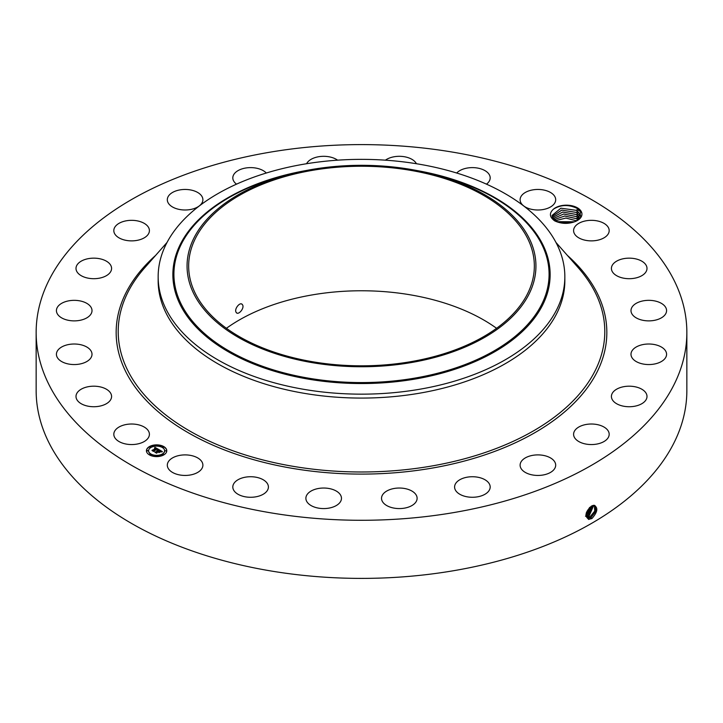 <?xml version="1.0" encoding="UTF-8"?>
<svg xmlns="http://www.w3.org/2000/svg" width="723" height="723" viewBox="0 0 723 723"><rect width="100%" height="100%" fill="white"/><g stroke="black" fill="none" stroke-linecap="round" stroke-linejoin="round"><path stroke-width="1.08" d="M269.905 152.201A325.35 187.835 180 0 1 686.85 332.444A325.35 187.835 180 0 1 453.095 512.688A325.35 187.835 180 0 1 36.15 332.444A325.35 187.835 180 0 1 269.905 152.201M686.85 332.444L686.85 390.556A325.35 187.835 180 0 1 453.095 570.799A325.35 187.835 180 0 1 36.15 390.556L36.15 332.444M591.568 506.037L594.017 505.25C598.301 507.618 597.632 512.02 592.001 518.454L588.775 519.367C584.446 516.032 585.368 511.586 591.559 506.046M226.426 328.296A172.842 99.792 180 0 1 312.842 294.803A172.842 99.792 180 0 1 496.574 328.296M575.174 221.554C568.197 224.166 561.373 223.949 554.713 220.895C549.417 217.036 549.037 213.104 553.574 209.074A15.545 8.974 180 0 1 568.838 205.287A15.545 8.974 180 0 1 581.31 211.622A15.545 8.974 180 0 1 577.388 220.497A15.545 8.974 180 0 1 575.174 221.554C568.477 223.823 562.512 223.814 557.252 221.509L552.652 217.668L552.074 215.436L560.867 208.197L576.493 210.357L580.135 214.053L576.547 210.402L560.912 208.206L552.074 215.445M114.541 437.18A17.795 10.276 180 0 1 113.818 434.288A17.795 10.276 180 0 1 129.083 424.121A17.795 10.276 180 0 1 148.685 431.396A17.795 10.276 180 0 1 149.408 434.288A17.795 10.276 180 0 1 134.144 444.455A17.795 10.276 180 0 1 114.541 437.18M111.577 396.222A17.795 10.276 180 0 1 111.586 396.466A17.795 10.276 180 0 1 93.999 406.733A17.795 10.276 180 0 1 76.005 396.71A17.795 10.276 180 0 1 75.996 396.466A17.795 10.276 180 0 1 93.583 386.19A17.795 10.276 180 0 1 111.577 396.222M91.505 356.701A17.795 10.276 180 0 1 72.101 364.482A17.795 10.276 180 0 1 56.421 354.279A17.795 10.276 180 0 1 56.927 351.857A17.795 10.276 180 0 1 76.331 344.085A17.795 10.276 180 0 1 92.011 354.279A17.795 10.276 180 0 1 91.505 356.701M89.833 315.535A17.795 10.276 180 0 1 69.815 320.56A17.795 10.276 180 0 1 56.421 310.61A17.795 10.276 180 0 1 58.599 305.684A17.795 10.276 180 0 1 78.617 300.66A17.795 10.276 180 0 1 92.011 310.61A17.795 10.276 180 0 1 89.833 315.535M106.67 275.517A17.795 10.276 180 0 1 87.176 277.957A17.795 10.276 180 0 1 75.996 268.423A17.795 10.276 180 0 1 80.922 261.337A17.795 10.276 180 0 1 100.407 258.888A17.795 10.276 180 0 1 111.586 268.423A17.795 10.276 180 0 1 106.67 275.517M140.868 239.376A17.795 10.276 180 0 1 122.901 239.557A17.795 10.276 180 0 1 113.818 230.601A17.795 10.276 180 0 1 122.359 221.825A17.795 10.276 180 0 1 140.325 221.645A17.795 10.276 180 0 1 149.408 230.601A17.795 10.276 180 0 1 140.868 239.376M190.113 209.58A17.795 10.276 180 0 1 167.311 199.72A17.795 10.276 180 0 1 180.09 189.869A17.795 10.276 180 0 1 202.892 199.72A17.795 10.276 180 0 1 190.113 209.58M236.52 184.157A17.795 10.276 180 0 1 232.815 177.885A17.795 10.276 180 0 1 250.194 167.619A17.795 10.276 180 0 1 266.29 173.023M306.588 163.723A17.795 10.276 180 0 1 327.881 156.602A17.795 10.276 180 0 1 337.587 160.172M385.413 160.172A17.795 10.276 180 0 1 407.853 157.569A17.795 10.276 180 0 1 416.412 163.723M456.71 173.023A17.795 10.276 180 0 1 484.672 170.456A17.795 10.276 180 0 1 490.185 177.885A17.795 10.276 180 0 1 486.48 184.157M522.702 205.07A17.795 10.276 180 0 1 520.108 199.72A17.795 10.276 180 0 1 533.086 189.833A17.795 10.276 180 0 1 553.095 194.379A17.795 10.276 180 0 1 555.689 199.72A17.795 10.276 180 0 1 542.702 209.616A17.795 10.276 180 0 1 522.702 205.07M574.315 233.493A17.795 10.276 180 0 1 573.592 230.601A17.795 10.276 180 0 1 588.856 220.434A17.795 10.276 180 0 1 608.459 227.709A17.795 10.276 180 0 1 609.182 230.601A17.795 10.276 180 0 1 593.917 240.768A17.795 10.276 180 0 1 574.315 233.493M611.423 268.667A17.795 10.276 180 0 1 611.414 268.423A17.795 10.276 180 0 1 629.001 258.156A17.795 10.276 180 0 1 646.995 268.179A17.795 10.276 180 0 1 647.004 268.423A17.795 10.276 180 0 1 629.417 278.698A17.795 10.276 180 0 1 611.423 268.667M631.495 308.188A17.795 10.276 180 0 1 650.899 300.406A17.795 10.276 180 0 1 666.579 310.61A17.795 10.276 180 0 1 666.073 313.032A17.795 10.276 180 0 1 646.669 320.804A17.795 10.276 180 0 1 630.989 310.61A17.795 10.276 180 0 1 631.495 308.188M633.167 349.354A17.795 10.276 180 0 1 653.185 344.329A17.795 10.276 180 0 1 666.579 354.279A17.795 10.276 180 0 1 664.401 359.204A17.795 10.276 180 0 1 644.383 364.238A17.795 10.276 180 0 1 630.989 354.279A17.795 10.276 180 0 1 633.167 349.354M616.33 389.372A17.795 10.276 180 0 1 635.824 386.932A17.795 10.276 180 0 1 647.004 396.466A17.795 10.276 180 0 1 642.078 403.551A17.795 10.276 180 0 1 622.593 406.001A17.795 10.276 180 0 1 611.414 396.466A17.795 10.276 180 0 1 616.33 389.372M582.132 425.513A17.795 10.276 180 0 1 600.099 425.332A17.795 10.276 180 0 1 609.182 434.288A17.795 10.276 180 0 1 600.641 443.063A17.795 10.276 180 0 1 582.675 443.244A17.795 10.276 180 0 1 573.592 434.288A17.795 10.276 180 0 1 582.132 425.513M532.887 455.309A17.795 10.276 180 0 1 555.689 465.169A17.795 10.276 180 0 1 542.91 475.029A17.795 10.276 180 0 1 520.108 465.169A17.795 10.276 180 0 1 532.887 455.309M471.965 476.737A17.795 10.276 180 0 1 490.185 487.004A17.795 10.276 180 0 1 472.806 497.27A17.795 10.276 180 0 1 454.595 487.004A17.795 10.276 180 0 1 471.965 476.737M403.524 488.323A17.795 10.276 180 0 1 417.117 498.31A17.795 10.276 180 0 1 395.12 508.287A17.795 10.276 180 0 1 381.527 498.31A17.795 10.276 180 0 1 403.524 488.323M332.209 489.29A17.795 10.276 180 0 1 341.473 498.31A17.795 10.276 180 0 1 315.147 507.32A17.795 10.276 180 0 1 305.883 498.31A17.795 10.276 180 0 1 332.209 489.29M262.892 479.575A17.795 10.276 180 0 1 268.405 487.004A17.795 10.276 180 0 1 257.614 496.448A17.795 10.276 180 0 1 238.328 494.442A17.795 10.276 180 0 1 232.815 487.004A17.795 10.276 180 0 1 243.606 477.56A17.795 10.276 180 0 1 262.892 479.575M200.298 459.819A17.795 10.276 180 0 1 202.892 465.169A17.795 10.276 180 0 1 189.914 475.056A17.795 10.276 180 0 1 169.905 470.51A17.795 10.276 180 0 1 167.311 465.169A17.795 10.276 180 0 1 180.298 455.282A17.795 10.276 180 0 1 200.298 459.819M149.417 446.588A10.167 5.874 180 0 1 160.497 445.314A10.167 5.874 180 0 1 166.769 450.736A10.167 5.874 180 0 1 163.796 454.894A10.167 5.874 180 0 1 152.716 456.159A10.167 5.874 180 0 1 146.435 450.736A10.167 5.874 180 0 1 149.417 446.588M585.901 515.662L587.275 517.731L588.549 518.138L591.071 517.496L595.978 511.206L594.975 505.585L592.345 505.657M410.158 361.789A172.842 99.792 180 0 1 188.658 266.037A172.842 99.792 180 0 1 312.842 170.276A172.842 99.792 180 0 1 534.342 266.037A172.842 99.792 180 0 1 410.158 361.789M236.168 312.372C238.093 315.96 244.943 307.953 242.476 304.754C240.343 301.039 233.791 309.218 236.168 312.372L236.764 312.96M242.476 304.754L241.853 304.148M553.574 209.074C560.885 204.627 568.721 204.392 577.081 208.369L580.75 212.191L577.071 220.669M166.769 450.863A10.167 5.874 0 0 0 160.398 445.54A10.167 5.874 0 0 0 149.417 446.841A10.167 5.874 0 0 0 146.444 450.863M587.257 517.722L588.531 518.12L591.043 517.487L595.951 511.206L594.966 505.585M528.884 294.388A174.442 100.714 0 0 0 429.245 173.222A174.442 100.714 0 0 0 293.755 173.222A174.442 100.714 0 0 0 194.116 237.677A174.442 100.714 0 0 0 312.39 362.675A174.442 100.714 0 0 0 528.884 294.388M564.844 276.764L564.844 280.687A203.344 117.397 180 0 1 418.753 393.33A203.344 117.397 180 0 1 158.156 280.687L158.156 276.764A203.344 117.397 0 0 0 418.753 389.408A203.344 117.397 180 0 0 556.62 309.815A203.344 117.397 0 0 0 564.844 276.764A203.344 117.397 0 0 0 304.247 164.112A203.344 117.397 180 0 0 166.38 243.705A203.344 117.397 0 0 0 158.156 276.764M148.595 450.863A8.007 4.627 0 0 0 148.595 450.989A8.007 4.627 0 0 0 153.538 455.264A8.007 4.627 0 0 0 162.268 454.261A8.007 4.627 0 0 0 164.618 450.989A8.007 4.627 0 0 0 164.609 450.863M162.458 447.157L163.606 447.157M162.458 454.577L163.606 454.577M165.115 450.863L166.272 450.863M149.598 454.577L150.755 454.577M156.032 456.114L157.18 456.114M149.598 447.157L150.755 447.157M156.032 445.621L157.18 445.621M146.941 450.863L148.098 450.863M590.04 516.873L594.758 511.098L594.405 505.377L594.731 511.098L590.013 516.855L587.519 517.487L590.04 516.873L590.519 518.093M162.268 454.008A8.007 4.627 180 0 1 153.538 455.011A8.007 4.627 180 0 1 148.595 450.736A8.007 4.627 180 0 1 150.944 447.474A8.007 4.627 180 0 1 159.675 446.471A8.007 4.627 180 0 1 164.618 450.736A8.007 4.627 180 0 1 162.268 454.008M163.47 447.284L162.413 447.031L163.47 447.284M163.47 454.704L162.413 454.451L163.47 454.704M166.127 450.989L165.079 450.736L166.127 450.989M150.61 454.704L149.562 454.451L150.61 454.704M157.045 456.24L155.987 455.987L157.045 456.24M149.742 446.778L150.791 447.031L149.742 446.778M156.168 445.241L157.225 445.495L156.168 445.241M147.076 450.492L148.134 450.736L147.076 450.492M580.686 216.99L580.135 214.053L580.714 216.484M158.762 449.498L157.352 449.787L156.918 448.766L153.502 451.116L152.065 450.293L155.996 448.531L154.577 448.287L156.231 448.387L154.442 448.17L154.966 447.347L158.762 449.498M158.762 449.724L157.334 449.932L158.762 449.724M157.433 449.525L156.882 449.037L153.628 451.486L152.02 450.565L153.538 451.342L156.873 448.929L157.442 449.326M159.051 449.67L162.304 451.55L160.849 451.794L160.976 451.197L159.837 450.42L158.373 451.269L159.855 450.637L160.84 451.577L159.855 450.727L158.635 451.432L160.144 451.685L158.834 452.444L158.102 451.423L156.511 452.806L154.975 451.92L155.897 451.974L157.243 451.197L156.647 450.98L157.478 451.062L156.674 450.809L157.741 450.908L159.051 449.67M162.359 451.794L160.804 451.965L162.35 451.73M160.262 451.884L158.906 452.67L160.262 451.884M158.753 452.11L158.111 451.73L156.638 453.222L154.812 452.173L156.548 453.077L158.12 451.64L158.753 452.002M587.519 517.487L586.796 517.343L587.564 517.885M576.493 212.426L580.135 216.132L576.547 212.481L561.789 210.113L552.2 216.484L561.735 210.104L576.493 212.426L578.075 210.52M158.418 449.552L154.966 447.591L154.668 448.061M155.996 448.531L152.544 450.565M161.934 451.586L159.06 449.923M159.069 450.149L157.243 451.351M157.243 451.197L155.463 452.2M159.702 451.938L158.635 451.432M156.737 452.688L156.566 453.185M589.01 516.24L586.407 516.855L588.992 516.222L593.746 505.323L589.01 516.24L589.489 517.46M552.571 217.515L562.72 212.029L576.493 214.505L580.135 218.201L576.547 214.559L562.702 212.056L552.58 217.524M585.494 516.222L587.962 515.598L592.996 505.431L587.989 515.607L588.459 516.828M585.522 516.231L587.989 515.607M576.547 216.629L563.66 214.026L553.231 218.563L563.714 213.999L576.493 216.584L579.277 218.942L576.547 216.629M586.959 514.984L585.901 515.427L586.931 514.966L592.119 505.757L586.959 514.984L587.438 516.204M578.183 219.909L576.547 218.708L564.708 216.032L554.207 219.593M554.198 219.584L564.762 216.005L576.493 218.653L578.201 219.9M585.982 514.297L591.071 506.326M585.973 514.324L591.098 506.308M555.589 220.623L565.928 218.057L576.71 220.858M576.692 220.867L565.901 218.075L555.607 220.632M586.344 512.715L589.742 507.347M586.353 512.661L589.697 507.383M574.523 221.798L557.596 221.663M574.496 221.807L557.623 221.681M571.034 222.774L560.885 222.72M570.989 222.783L560.931 222.729M567.374 255.4A245.35 141.654 180 0 1 430.574 468.368A245.35 141.654 180 0 1 164.79 417.099A245.35 141.654 180 0 1 155.626 255.4M591.071 517.496L591.541 518.716M555.969 242.458L578.319 267.808A243.29 140.461 180 0 1 429.995 466.308A243.29 140.461 180 0 1 174.279 421.229A243.29 140.461 180 0 1 144.681 267.808L167.031 242.458M588.558 518.138L588.639 519.466M293.755 173.222L288.649 174.469A187.582 108.305 0 0 0 181.5 243.778A187.582 108.305 0 0 0 308.685 378.192A187.582 108.305 0 0 0 541.5 304.763A187.582 108.305 0 0 0 434.351 174.469L429.245 173.222M305.639 170.619A188.631 108.902 0 0 0 180.497 243.985A188.631 108.902 0 0 0 308.396 379.141A188.631 108.902 0 0 0 542.503 305.305A188.631 108.902 0 0 0 417.361 170.619M585.937 514.351L586.407 515.571M576.493 220.732L578.075 218.816M576.493 218.653L578.075 216.746M576.493 216.584L578.075 214.668M576.493 214.505L578.075 212.589M576.493 210.357L578.075 208.441"/></g></svg>
